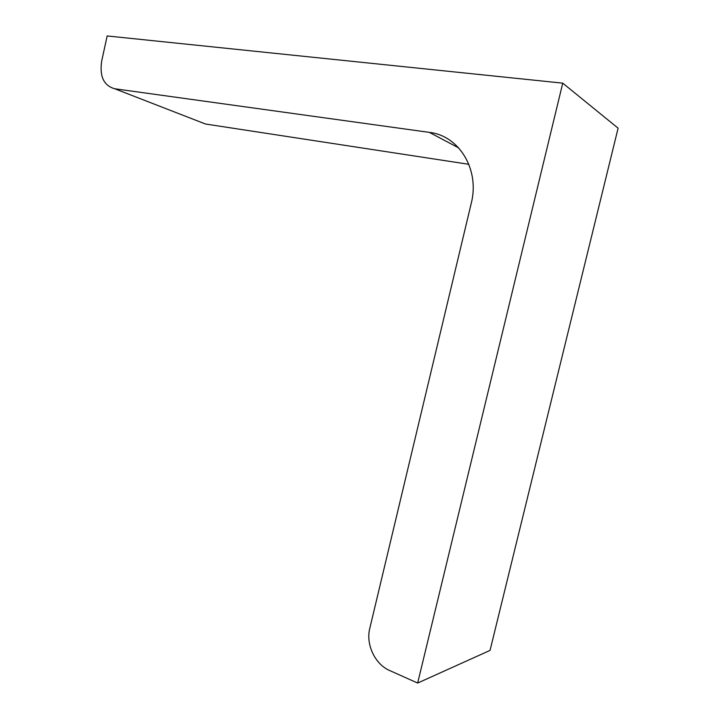 <?xml version="1.0" encoding="UTF-8"?>
<svg xmlns="http://www.w3.org/2000/svg" width="719" height="719" viewBox="0 0 719 719"><rect width="100%" height="100%" fill="white"/><g stroke="black" fill="none" stroke-linecap="round" stroke-linejoin="round"><path stroke-width="1.08" d="M429.387 132.386L114.752 88.77C103.779 85.66 99.42 76.439 101.676 61.106L107.167 35.95L562.743 83.152L618.106 128.18L490.043 650.398L417.658 683.05L389.707 670.548C374.923 664.257 365.656 644.305 369.782 628.397L471.242 203.333C479.977 169.639 459.055 135.567 429.387 132.386L458.731 147.925M562.743 83.152L417.658 683.05M114.752 88.77L205.508 124.019L468.86 164.309"/></g></svg>
